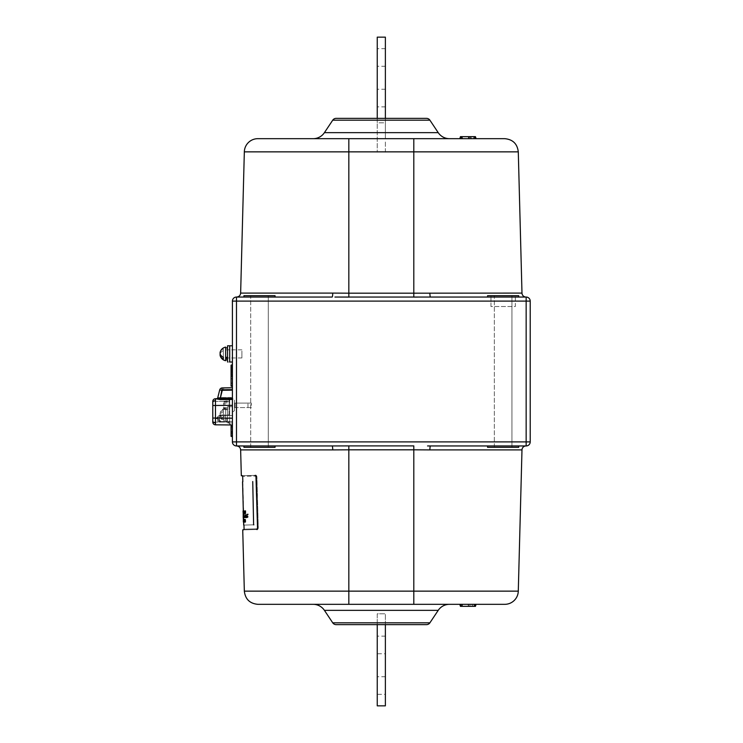<?xml version="1.0" encoding="UTF-8"?>
<svg xmlns="http://www.w3.org/2000/svg" width="743" height="743" viewBox="0 0 743 743"><rect width="100%" height="100%" fill="white"/><g stroke="black" fill="none" stroke-linecap="round" stroke-linejoin="round"><path stroke-width="0.56" stroke-dasharray="3.71 2.79" d="M231.064 366.345L232.41 366.085L232.41 367.627L231.064 367.218L231.064 365.147L231.064 375.419L231.064 365.147L231.064 375.419L231.064 365.147L231.064 375.419L231.064 367.85L232.41 367.441L232.41 375.828L232.41 364.729L232.41 375.828L232.41 364.729L232.41 375.828L232.41 364.729L232.41 375.828L232.41 364.729L232.41 374.881L232.41 364.729L232.41 371.76L232.41 364.729L232.41 367.627L232.41 366.643L232.41 367.265L231.064 367.218L231.064 366.225L232.41 366.643L231.064 366.225L231.064 375.419L232.41 375.828L232.41 365.686L232.41 375.828L232.41 367.441L231.064 367.85L232.41 367.441L231.064 367.85L231.064 365.147L232.41 364.729L232.41 375.828L231.064 375.419L231.064 372.587L232.41 372.587L232.41 371.63L232.41 372.587L232.41 371.63L232.41 372.587L231.064 372.587L231.064 374.333L232.41 373.924L231.064 374.333L231.064 366.011L232.41 366.262L231.064 366.011L231.064 365.147L231.064 366.225L232.41 366.643L231.064 366.225L232.41 366.643L231.064 366.225L231.064 375.419L231.064 365.147L232.41 364.729L232.41 375.828L231.064 375.419L231.064 365.686L231.064 370.543L232.41 370.543L231.064 370.543L231.064 371.082L231.064 368.937L232.41 369.345L231.064 368.937L231.064 375.419L231.064 374.333L232.41 373.924L231.064 374.333L231.064 366.225L231.064 367.005L232.41 367.265M232.41 405.344C232.41 396.613 232.41 396.613 232.41 405.344C232.41 396.613 232.41 396.613 232.41 405.344C232.41 414.074 232.41 414.074 232.41 405.344C232.41 414.074 232.41 414.074 232.41 405.344C232.41 414.074 232.41 414.074 232.41 405.344C232.41 396.613 232.41 396.613 232.41 405.344L232.41 424.968L232.41 405.344L215.47 405.492L215.461 400.7A2.703 1.913 0 0 0 212.786 402.613L212.786 401.424A2.703 2.703 0 0 1 215.47 398.722L215.461 400.7M234.444 405.344C234.444 398.359 234.444 398.359 234.444 405.344C234.444 398.359 234.444 398.359 234.444 405.344L234.444 403.105L234.444 405.344C234.444 412.328 234.444 412.328 234.444 405.344C234.444 412.328 234.444 412.328 234.444 405.344M251.366 405.344L251.366 403.105L251.366 405.344M231.064 431.637L232.41 431.339L231.064 431.637L231.064 434.218L231.064 426.064L231.064 436.336L231.064 433.494L231.064 435.249L231.064 433.494L232.41 433.494L232.41 434.841L232.41 425.646L232.41 436.745L232.41 425.646L232.41 436.745L232.41 425.646L232.41 436.745L232.41 425.646L232.41 436.745L232.41 425.646L232.41 436.745L232.41 425.646L232.41 436.745L232.41 432.547L232.41 433.494L232.41 432.547L232.41 433.494L232.41 432.547L232.41 433.494L232.41 432.547L232.41 433.494L231.064 433.494L231.064 435.249L231.064 433.494L231.064 435.249L231.064 433.494L232.41 433.494L231.064 433.494L231.064 426.928L232.41 427.169L231.064 426.928L231.064 426.064L232.41 425.646L231.064 426.064L231.064 427.141L232.41 427.55L231.064 427.141L231.064 436.336L231.064 426.064L232.41 425.646L231.064 426.064L231.064 427.141L232.41 427.55L231.064 427.141L231.064 436.336L231.064 433.494L232.41 433.494L231.064 433.494L231.064 426.064L231.064 436.336L231.064 428.367L232.41 429.714L232.41 436.327L232.41 429.714L231.064 428.367L231.064 436.336L231.064 426.603L232.41 426.603L232.41 436.197L232.41 425.646L232.41 432.677L232.41 425.646L232.41 432.677L232.41 425.646L232.41 432.677L232.41 425.646L232.41 426.603L231.064 426.603L232.41 427.55L231.064 427.141L231.064 436.336L231.064 426.603L231.064 435.9L231.064 432.398L232.41 432.686L231.064 432.445L231.064 426.296L231.064 434.023L232.41 432.677L231.064 434.023L231.064 426.603L231.064 435.519L232.41 435.519L231.064 435.9L232.41 436.197L231.064 435.9L231.064 431.637L231.064 434.218L232.41 433.215L231.064 434.218L231.064 426.603L232.41 426.603L231.064 426.603L231.064 435.788L232.41 435.788L232.41 436.745L232.41 435.788L231.064 435.788L231.064 432.445L232.41 432.695L231.064 432.398L231.064 431.479L232.41 431.339L231.064 431.637L231.064 434.218L231.064 426.296L232.41 426.064L231.064 426.296L231.064 434.023L232.41 432.677L231.064 434.023L231.064 426.603L232.41 426.603L231.064 426.603L231.064 435.519L232.41 435.519L231.064 435.519L231.064 436.095L231.064 428.367L232.41 429.714L231.064 428.367L231.064 435.788L231.064 426.603L231.064 435.788L232.41 435.788L231.064 435.788L231.064 426.603L232.41 426.603L231.064 426.603L231.064 426.064L232.41 425.646L231.064 426.603L232.41 426.064M518.707 445.949L487.575 445.949L518.707 445.949L487.575 445.949L518.707 445.949L487.575 445.949L487.575 447.305L518.707 447.305L487.575 447.305L518.707 447.305L518.707 445.949M518.289 591.14L413.805 591.14L413.805 449.812L429.891 449.905A4.059 0.604 -90 0 1 430.494 445.949L526.053 445.949M257.867 604.328L504.757 604.328M449.469 604.328L313.156 604.328L449.469 604.328M475.446 606.353L460.446 606.353L475.446 606.353L476.068 604.328L459.824 604.328L476.068 604.328L475.446 606.353L474.768 606.353L474.768 604.328L476.068 604.328M275.049 445.949L243.918 445.949L275.049 445.949L243.918 445.949L275.049 445.949L243.918 445.949L275.049 445.949L275.049 447.305L243.918 447.305L243.918 445.949M526.053 297.051L417.492 297.098M518.707 295.695L487.575 295.695L487.575 297.051L518.707 297.051L487.575 297.051L518.707 297.051L487.575 297.051L518.707 297.051L518.707 295.695L487.575 295.695L518.707 295.695M490.956 306.525L490.956 295.695L515.326 295.695L490.956 295.695L515.326 295.695L490.956 295.695L515.326 295.695L490.956 295.695L515.326 295.695L490.956 295.695L490.956 306.525L515.326 306.525L515.326 295.695L515.326 306.525L490.956 306.525M275.049 297.051L275.049 295.695L243.918 295.695L275.049 295.695L243.918 295.695L243.918 297.051L275.049 297.051L243.918 297.051M504.757 138.672L257.867 138.672M460.446 136.647L461.124 136.647L460.446 136.647L459.824 138.672L476.068 138.672L459.824 138.672L473.737 138.672L459.824 138.672L460.446 136.647L475.446 136.647L460.446 136.647L459.824 138.672L462.425 138.672L461.802 136.647L460.446 136.647M313.156 138.672L449.469 138.672L313.156 138.672M232.41 366.085L232.41 364.729L231.064 365.147L231.064 375.419L231.064 371.203L232.41 371.398L231.064 371.203L231.064 365.147L231.064 365.686L232.41 364.729L232.41 365.686L232.41 364.729L231.064 365.147L231.064 367.005M231.064 372.587L232.41 372.587L231.064 372.587M231.064 365.686L232.41 365.686L232.41 364.729L232.41 365.686L231.064 365.686M231.064 373.302L232.41 372.299L231.064 373.302M231.064 370.72L232.41 370.423L231.064 370.72M231.064 367.451L232.41 368.797L231.064 367.451M231.064 373.116L232.41 371.76L231.064 373.116M232.41 379.497L232.41 386.527L232.41 379.497L231.064 378.141L231.064 386.109L231.064 378.141M231.064 383.806L232.41 382.459L232.41 375.429L232.41 376.376L232.41 375.429L231.064 376.079L231.064 386.109L232.41 386.527M231.064 385.877L232.41 386.109M232.41 376.376L232.41 385.571L232.41 376.376L231.064 376.376L232.41 376.376M232.41 375.847L232.41 382.459M515.326 447.305L490.956 447.305L515.326 447.305M255.833 475.353A0.678 0.585 88.5 0 1 256.446 476.012C238.15 476.486 238.15 476.486 256.446 476.012L256.846 476.681L256.446 476.012A0.678 0.585 -91.5 0 0 255.833 475.353C237.435 475.836 237.435 475.836 255.833 475.353L255.155 475.371C236.878 475.845 236.878 475.845 255.155 475.371L255.833 475.353L255.155 475.371L256.251 476.69L257.607 528.134L256.79 529.508L257.254 529.499A0.678 0.585 -91.5 0 0 257.821 528.802L258.192 528.115L257.821 528.802C239.534 529.285 239.534 529.285 257.821 528.802A0.678 0.585 88.5 0 1 257.254 529.499L257.607 528.134L257.254 529.499C238.856 529.982 238.856 529.982 257.254 529.499C238.856 529.982 238.856 529.982 257.254 529.499L256.79 529.508C238.234 529.991 238.234 529.991 256.79 529.508M256.846 476.681L256.251 476.69L256.929 476.672L258.276 528.115L257.607 528.134L256.251 476.69L257.607 528.134L258.276 528.115L256.846 476.681M243.918 447.305L275.049 447.305L243.918 447.305M271.669 447.305L247.308 447.305L271.669 447.305M430.494 445.949L526.155 445.949A4.059 4.059 0 0 0 530.214 441.89L530.214 301.11A4.059 4.059 0 0 0 526.155 297.051L430.494 297.051A4.059 0.604 90 0 1 429.891 293.095L413.805 293.188L413.805 297.098L348.829 297.098L348.829 293.188L240.639 293.095M232.41 301.11L236.478 301.11L236.478 297.051A4.059 4.059 0 0 0 232.41 301.11L232.41 441.89A4.059 4.059 0 0 0 236.478 445.949A4.059 4.059 0 0 1 232.41 441.89L236.478 441.89L236.478 301.11L526.155 301.11L526.155 441.89L236.478 441.89L236.478 445.949M236.58 297.051L332.13 297.051A4.059 0.604 -90 0 0 332.734 293.095M471.331 138.672L470.031 138.672L471.331 138.672L471.331 136.647L471.331 138.672M426.519 118.369L336.105 118.369M475.446 136.647L461.802 136.647L462.425 138.672L476.068 138.672L475.446 136.647L476.068 138.672M474.359 136.647L473.737 138.672L474.359 136.647M271.669 295.695L247.308 295.695L271.669 295.695M236.58 445.949L332.13 445.949A4.059 0.604 90 0 1 332.734 449.905L413.805 449.812L413.805 445.902L348.829 445.902L348.829 591.14L244.336 591.14M473.133 606.353L471.629 604.328M336.105 624.631L426.519 624.631M460.911 606.353L474.768 606.353L474.768 604.328L459.824 604.328L473.737 604.328L459.824 604.328L460.446 606.353L460.725 604.328M474.359 606.353L473.737 604.328L474.359 606.353M345.133 445.902L332.13 445.949M231.064 434.218L232.41 433.215L231.064 434.218M231.064 426.296L232.41 426.603L231.064 426.603L231.064 436.095L232.41 436.327L231.064 436.095M231.064 427.141L232.41 427.55L231.064 427.141M231.064 435.519L231.064 426.603L232.41 426.603L231.064 426.603L231.064 426.064L232.41 425.646M232.41 436.197L231.064 435.9L231.064 431.479L232.41 431.061L231.064 431.479M231.064 374.333L232.41 373.924M232.41 349.164L232.41 358.637L232.41 349.164M232.41 353.9C232.41 358.247 232.41 358.247 232.41 353.9C232.41 349.554 232.41 349.554 232.41 353.9C232.41 358.247 232.41 358.247 232.41 353.9C232.41 349.554 232.41 349.554 232.41 353.9M232.41 414.817C232.41 410.47 232.41 410.47 232.41 414.817C232.41 419.163 232.41 419.163 232.41 414.817C232.41 419.163 232.41 419.163 232.41 414.817C232.41 410.47 232.41 410.47 232.41 414.817C232.41 410.47 232.41 410.47 232.41 414.817C232.41 419.163 232.41 419.163 232.41 414.817C232.41 419.163 232.41 419.163 232.41 414.817C232.41 410.47 232.41 410.47 232.41 414.817M231.064 368.937L232.41 369.345M247.976 407.573L247.976 403.105L247.976 407.573L235.122 407.573L235.122 403.105L235.122 407.573M247.976 403.105L235.122 403.105M234.444 408.251L234.444 402.427L234.444 408.251M234.444 410.758L234.444 399.929L234.444 410.758L232.41 412.105M250.688 447.305L250.688 295.695L268.288 295.695L250.688 295.695L268.288 295.695L250.688 295.695L250.688 447.305L268.288 447.305L268.288 295.695L268.288 447.305L250.688 447.305M385.376 653.738L385.376 636.138L385.376 653.738L377.249 653.738L377.249 636.138L377.249 653.738M385.376 636.138L377.249 636.138M385.376 694.343L385.376 676.743L385.376 694.343L377.249 694.343L377.249 676.743L377.249 694.343M385.376 676.743L377.249 676.743M385.376 705.85L377.249 705.85L377.249 613.802L385.376 613.802L385.376 705.85M385.376 624.631L385.376 613.802L377.249 613.802L377.249 624.631M232.41 410.758L232.41 422.934L232.41 410.758M229.708 410.758L229.708 422.934L229.708 410.758M232.41 410.08L232.41 419.554L232.41 410.08M232.41 356.008L232.41 345.783L232.41 356.008M229.708 356.008L229.708 345.783L229.708 356.008M232.41 356.352L232.41 351.448L232.41 356.352M232.41 349.842L232.41 362.027L232.41 349.842M229.708 349.842L229.708 362.027L229.708 349.842M377.249 98.067L377.249 89.262L377.249 98.067M385.376 98.067L385.376 89.262L385.376 98.067M377.249 57.452L377.249 66.257L377.249 57.452M385.376 57.452L385.376 66.257L385.376 57.452M377.249 118.369L377.249 152.213L377.249 122.827L385.376 122.827L385.376 37.15L377.249 37.15L377.249 122.827L385.376 122.827L385.376 118.369M385.376 152.213L385.376 140.984L385.376 152.213M385.376 138.393L385.376 125.418L385.376 138.393M385.376 122.827L385.376 125.418L385.376 122.827M494.346 447.305L494.346 295.695L511.936 295.695L494.346 295.695L511.936 295.695L494.346 295.695L494.346 447.305L511.936 447.305L511.936 295.695L511.936 447.305L494.346 447.305M215.47 398.722A2.703 2.703 0 0 0 212.786 401.424A2.703 2.703 0 0 1 215.47 398.722L215.47 401.424L215.47 398.722L220.495 398.703L220.495 397.524L220.495 398.703L218.479 398.694A1.356 0.669 -90.5 0 0 219.12 397.644L217.773 397.681A1.356 1.356 89.5 0 1 216.473 398.712L220.234 399.576L232.41 399.465L232.41 398.462L220.234 398.564L217.773 397.681L219.12 397.644A1.356 0.669 -90.5 0 1 218.479 398.694L215.47 398.722A2.703 2.703 0 0 0 212.786 401.424L215.47 401.424L215.47 424.82A2.703 2.703 0 0 1 212.786 422.117A2.703 2.703 0 0 0 215.47 424.82L215.47 401.424L212.786 401.424A2.703 2.703 0 0 1 215.47 398.722M216.167 418.643L218.043 418.662L216.167 418.643A2.703 2.703 0 0 0 218.832 421.346L220.857 421.383L218.832 421.346M220.123 421.262L218.247 419.182L220.857 421.383L229.708 421.541L229.039 422.228L229.708 421.541L219.556 421.365L229.708 421.541L220.857 421.383L217.532 418.68C217.736 420.687 218.841 421.82 220.857 422.061C218.841 421.82 217.736 420.687 217.532 418.68M224.07 415.643L232.41 415.495L232.41 421.587L232.41 415.495L229.708 415.541L229.039 414.873L229.708 415.541L229.708 399.938L229.039 400.217L229.039 401.313L229.708 401.313L229.708 415.541L220.857 415.699L229.708 415.541L224.07 415.643L224.07 421.439L224.07 415.643M219.556 421.365L219.556 415.718M232.41 418.198L215.47 418.049L215.461 422.841L215.47 424.82L232.41 424.968M212.786 401.424L212.786 422.117A2.703 2.703 0 0 0 215.47 424.82A2.703 2.703 0 0 1 212.786 422.117L212.786 405.492L212.786 418.049L215.47 418.049L215.47 405.492L212.786 405.492L212.786 402.613M222.083 391.097L222.278 390.298L232.41 390.112L222.278 390.298L220.234 399.576M229.708 421.541L232.41 421.587L229.708 421.541M230.683 398.61L230.627 397.44L220.495 397.524L230.627 397.44L230.683 398.61L229.039 400.217L229.708 399.938L229.708 401.313L229.039 401.313L229.039 400.217L230.683 398.61L220.495 398.703L230.683 398.61M220.857 415.699L220.857 415.021C218.841 415.263 217.736 416.386 217.532 418.402C217.736 416.386 218.841 415.263 220.857 415.021L229.039 414.873L229.039 401.313L215.47 401.424L229.039 401.313L229.039 414.873L220.857 415.021L220.857 415.699C218.238 415.736 218.238 415.736 220.857 415.699C218.238 415.736 218.238 415.736 220.857 415.699L218.247 417.9M218.043 418.402L218.043 418.42C215.591 418.448 215.591 418.448 218.043 418.42C215.591 418.448 215.591 418.448 218.043 418.42L218.043 418.402M229.708 405.344C229.708 409.254 229.708 409.254 229.708 405.344C229.708 401.424 229.708 401.424 229.708 405.344M229.039 422.228L229.039 423.334L229.039 422.228L215.47 422.117L229.039 422.2M231.045 424.959L229.039 423.334L230.683 424.903M218.804 393.521L217.773 397.681A1.356 1.356 0 0 1 216.473 398.712M220.671 396.827L220.495 397.524L219.12 397.644L220.495 397.524L220.838 396.121M222.25 390.419L222.259 387.92A2.703 2.703 0 0 0 219.677 389.982L232.41 390.112L232.41 387.744L223.671 387.892L232.41 387.744L232.41 390.112L232.41 387.744L222.259 387.92L232.41 387.744L232.41 389.351L223.689 389.499L223.671 387.892L232.41 387.744L232.41 398.573L230.776 398.61L229.708 399.938L230.776 398.61A0.678 0.529 78 0 1 230.646 398.619M228.575 387.809L222.324 387.92L223.671 387.892L223.689 389.499L222.241 389.453L232.41 389.351L223.689 389.499L232.41 389.351L232.41 390.279L222.25 390.465L220.16 398.74L232.41 398.638L220.16 398.74L222.25 390.465L220.476 397.654L232.41 397.551L220.476 397.654L222.25 390.465L232.41 390.279L222.25 390.465L232.41 390.279L232.41 397.551L232.41 389.351L232.41 398.638L232.41 397.384L231.045 397.403L232.41 397.384L232.41 390.112L232.41 399.465M222.241 389.453L222.25 390.465L222.241 389.453M222.278 390.298L222.259 387.92L222.278 390.298M230.627 397.44L230.794 398.601L232.41 398.573L234.444 399.929M223.671 387.892L222.324 387.92L223.671 387.892M232.41 387.744L232.41 397.384M222.259 387.92A2.703 2.703 0 0 0 219.677 389.982L219.296 391.524M232.41 390.112L232.41 398.462M223.652 404.09L223.652 402.938L226.188 402.938L225.37 403.43L226.188 404.09L223.652 404.09L223.652 403.105L223.652 409.402L223.652 402.938M229.708 408.687L229.708 400.607L229.708 408.687M223.652 407.582L228.352 407.963L228.352 409.105L223.652 408.724M223.652 403.105L228.352 402.725L228.352 401.573L223.652 401.954M244.196 515.967L244.28 516.887L244.196 515.967M244.28 515.744L244.261 517.63L244.28 515.744M244.568 516.181L244.484 517.472L244.568 516.181M247.02 514.323L248.041 514.305L247.289 514.593M247.289 514.323L248.041 514.305M247.781 514.305L247.029 514.602M243.147 514.695L247.029 514.593M247.902 517.425L247.512 516.952L247.902 517.425M247.651 517.425L247.512 516.952M247.846 516.831L247.614 515.661L247.846 516.831M246.63 517.527L246.787 515.716L246.88 517.518M246.555 516.385L246.37 515.698M245.608 515.828L245.933 516.701L246.044 515.735M244.131 515.865L244.094 516.924M243.89 516.673L243.983 517.63M243.667 515.763L243.713 517.639L243.936 515.753M243.853 515.8L243.5 517.314M243.63 515.874L243.834 517.49M244.391 516.812L244.131 515.791M244.54 519.478L244.577 519.951M244.215 522.171L244.141 519.45L244.568 521.651M244.345 520.787L244.586 522.162L244.076 520.787M243.741 522.069L243.648 520.174M243.676 521.465L243.49 519.506L243.565 521.67M243.695 522.041L243.593 519.905M243.555 519.506L243.574 520.165M243.871 521.93L243.992 519.673M243.639 519.496L244.168 522.171L244.168 519.561M243.815 521.038L243.936 519.97M243.323 521.307L243.305 520.462M243.379 521.679L243.602 519.979M243.611 520.379L243.62 520.889M253.614 524.837L253.614 524.837C240.407 525.171 240.407 525.171 253.614 524.837L252.722 481.529L253.614 524.837M245.71 513.562L245.032 513.58M244.791 511.816L244.921 513.617L244.884 511.407M244.93 511.008L245.274 513.571L244.837 512.196M244.8 511.091L244.679 513.627L244.484 511.444M244.252 513.599L243.853 510.961L243.862 513.608L244.113 513.041L244.391 513.599L244.243 511.026L244.753 511.398M243.685 513.543L243.62 511.035L243.685 513.543M243.583 512.735L243.955 513.534M243.76 513.608L243.583 512.298L243.295 513.32M243.695 511.035L243.425 513.45M243.063 511.138L243.137 513.627L243.128 511.481L243.528 513.543L243.565 512.298M243.286 513.283L243.388 511.453L243.472 513.617M243.398 512.298L243.398 512.874L243.398 512.298M243.193 513.627L243.072 511.574L243.379 513.32M243.332 511.565L243.398 513.617L243.332 511.565M243.063 511.054L243.072 511.574M243.342 511.156L243.379 513.199L243.323 510.97L243.713 512.252M243.137 510.98L243.082 511.444M243.1 511.973L243.137 513.032L243.1 511.973M243.156 513.664L243.398 511.472M244.428 512.233L244.336 513.524L244.271 511.026L244.698 512.224M244.215 513.292L244.271 510.915L244.215 513.292M244.772 512.28L244.54 510.905L244.503 512.28M244.837 511.416L244.828 513.58L245.06 511.806M244.252 510.952L244.159 513.459M243.973 512.884L243.806 511.435L243.973 512.884M243.463 511.444L243.518 513.497L243.463 511.444M243.528 513.654L243.314 511.314M243.398 510.97L243.342 511.453M243.342 510.933L243.425 513.654L243.323 510.98M243.435 513.617L243.388 512.902M243.964 513.645L243.843 512.726M244.401 512.893L244.317 513.599M244.15 511.425L244.187 510.952M244.354 513.097L244.178 512.345M245.506 512.976L245.385 511.918L245.692 512.995M245.301 513.571L245.274 513.014M245.366 522.106L245.274 519.459M244.949 519.431L244.698 522.125M244.466 519.478L244.41 521.502M244.363 519.961L244.401 519.478M244.066 520.425L244.122 519.961M244.094 520.081L244.076 520.843M243.593 520.128L243.63 522.078M243.583 520.239L243.62 521.772L243.583 520.239M243.611 511.723L243.797 520.072M244.558 520.1L244.484 522.162M244.726 519.468L244.707 520.759L244.8 519.468M244.976 519.543L245.023 522.041L244.949 519.543M245.041 520.797L245.218 519.422L245.041 520.797M245.701 521.846L245.617 520.184L245.701 521.846M246.49 516.552L246.416 516.06M246.787 516.385L246.583 516.942M245.979 517.583L245.859 515.948M245.701 517.239L245.933 516.775L246.137 517.574L246.156 515.735M245.654 515.716L245.757 516.181M245.357 516.784L245.348 517.49M245.339 517.602L245.19 516.236M245.097 516.051L245.023 517.602M244.911 517.304L244.865 516.701M244.596 517.286L244.614 515.772M244.521 517.509L244.642 516.246M244.354 516.794L244.289 516.283M244.493 517.583L244.354 515.856L244.493 517.583M244.428 516.209L244.447 517.044M244.456 515.856L244.391 516.357M244.289 515.781L244.363 516.524M244.271 517.518L244.308 516.775L244.401 517.583M244.001 515.791L244.048 516.589M243.973 517.184L243.908 515.531M243.871 517.602L243.741 517.119M243.639 517.332L243.62 516.738M243.713 516.682L243.685 517.639M243.5 517.936L243.481 517.091M243.5 517.648L243.444 515.772M243.509 517.611L243.49 516.274L243.565 517.602M243.555 517.537L243.518 515.874M243.658 516.209L243.667 516.673M243.695 517.137L243.676 516.376M243.639 517.128L243.658 517.602M243.444 515.809L243.871 517.639L243.862 515.865M244.354 515.856L244.215 516.673L244.224 515.856M244.428 517.184L244.466 515.791M244.986 517.342L245.041 514.918L244.986 517.342M245.339 517.1L245.58 515.753L245.339 517.1M246.834 517.518L247.001 516.227L247.391 517.509L247.057 515.716M248.088 516.385L247.939 517.527L247.93 515.986M243.444 512.261L243.723 513.274M243.453 513.274L243.323 512.317M243.927 512.865L243.62 513.506L243.565 512.336L243.927 512.865M243.658 512.874L243.62 513.506M243.602 512.178L243.528 513.617L243.602 512.178M245.153 515.986L244.93 516.543L245.153 515.986M244.438 516.311L244.54 516.877L244.438 516.311M245.088 516.812L244.967 515.837M245.404 520.741L245.283 522.032L245.404 520.741M243.862 521.725L243.964 525.087M243.797 520.49L243.871 521.549L243.797 520.49M245.283 519.571L245.339 520.741M227.544 417.752L225.649 418.188L225.649 419.544L227.544 419.089L227.544 417.752M227.544 419.089L227.544 408.789L227.544 417.975L225.649 418.55L225.649 408.789L225.649 418.55L227.544 417.975L227.544 408.789L227.544 420.844L227.544 419.089L225.649 419.544L225.649 420.844L225.649 408.789L227.544 408.789L225.649 408.789L225.649 420.844L227.544 420.844L225.649 420.844L225.649 419.544M225.649 419.619L225.649 408.018L225.649 419.619M223.346 410.619L223.346 418.068A6.798 4.802 180 0 1 220.179 413.089A6.798 4.802 180 0 1 223.346 409.848L223.346 411.566A6.798 4.802 0 0 0 220.179 416.535A6.798 4.802 0 0 0 223.346 419.786L223.346 409.848A6.798 4.802 180 0 0 220.179 413.089A6.798 4.802 180 0 0 223.346 418.068L223.346 419.786A6.798 4.802 -0 0 1 220.179 416.535A6.901 6.901 0 0 0 225.649 421.615A6.901 6.901 0 0 1 220.179 416.535A6.798 4.802 -0 0 1 223.346 411.566L223.346 410.619M227.544 420.557L227.544 406.69L227.544 420.557M229.708 420.557L229.708 406.69L229.708 420.557M227.544 417.882L227.544 411.752L227.544 417.882M227.544 358.172L227.544 359.928L227.544 358.172L227.544 359.928L227.544 358.172L225.649 358.628L225.649 359.928L225.649 358.628L227.544 358.172L225.649 358.628L225.649 359.928L225.649 347.882L225.649 359.928L225.649 347.882L225.649 357.634L227.544 357.058L225.649 357.634L225.649 347.882L225.649 359.928L225.649 347.882L225.649 357.634L227.544 357.058L227.544 347.882L227.544 357.058M225.649 347.111A6.901 6.901 0 0 0 220.179 352.182A6.901 6.901 0 0 1 225.649 347.111A6.901 6.901 0 0 0 220.179 352.182A6.798 4.802 180 0 1 223.346 348.931L223.346 357.151A6.798 4.802 180 0 1 220.179 353.9A6.798 4.802 180 0 0 223.346 357.151L223.346 350.65A6.798 4.802 0 0 0 220.179 355.628A6.798 4.802 0 0 0 223.346 358.878L223.346 350.65A6.798 4.802 -0 0 0 220.179 355.628A6.798 4.802 -0 0 0 223.346 358.878L223.346 358.098L223.346 358.878A6.798 4.802 0 0 1 220.179 355.628A6.901 6.901 0 0 0 225.649 360.699M225.649 358.711L225.649 359.928L227.544 359.928L227.544 347.882L227.544 359.928L227.544 347.882L227.544 359.928L225.649 359.928L225.649 347.882L225.649 359.928L225.649 347.882L225.649 359.928L225.649 347.882L227.544 347.882M227.544 359.649L227.544 345.783L227.544 359.649M229.708 359.649L229.708 345.783L229.708 359.649M227.544 356.965L227.544 350.835L227.544 356.965M220.179 352.182A6.798 4.802 180 0 1 223.346 348.931L223.346 350.65L223.346 348.931A6.798 4.802 180 0 0 220.179 352.182A6.798 4.802 180 0 1 223.346 348.931L223.346 357.151A6.798 4.802 180 0 1 220.179 353.9A6.798 4.802 -0 0 1 223.346 350.65A6.798 4.802 0 0 0 220.179 355.628M241.893 351.03L241.893 357.968L241.893 351.03M225.649 351.03L225.649 357.968L225.649 351.03M223.346 357.151L223.346 358.098M225.649 359.928L225.649 347.882M227.544 362.027L232.41 362.027L227.544 362.027L227.544 345.783L232.41 345.783M231.064 370.274L232.41 369.856M231.064 433.494L232.41 433.494L231.064 433.494M348.829 604.328L348.829 591.14L413.805 591.14L413.805 604.328M324.422 610.356L438.212 610.356M429.9 622.82L332.734 622.82M475.251 606.353L475.687 604.328M244.336 151.86L348.829 151.86L348.829 138.672M461.124 136.647L461.124 138.672L461.124 136.647M438.212 132.644L324.422 132.644M231.064 371.528L232.41 371.779L231.064 371.528M231.064 370.887L232.41 370.636L231.064 370.887M231.064 375.048L232.41 375.178L231.064 375.048M231.064 374.704L232.41 374.574L231.064 374.704M231.064 368.565L232.41 368.695L231.064 368.565M231.064 374.992L232.41 375.28L231.064 374.992M231.064 374.602L232.41 374.602L231.064 374.611M231.064 374.881L232.41 374.881L231.064 374.881M231.064 375.178L232.41 375.41L231.064 375.15M231.064 365.38L232.41 365.147L231.064 365.38M231.064 431.794L232.41 431.553L231.064 431.794M231.064 435.788L232.41 435.788L231.064 435.788M231.064 426.603L232.41 426.603M231.064 385.571L232.41 385.571L231.064 385.571M256.446 476.012L255.852 476.031M530.214 301.11A4.059 4.059 0 0 0 526.155 297.051L526.155 301.11L530.214 301.11M526.155 445.949A4.059 4.059 0 0 0 530.214 441.89L526.155 441.89L526.155 445.949M413.805 138.672L413.805 293.188L348.829 293.188L348.829 151.86L518.289 151.86M461.533 136.647L461.914 138.672M469.66 136.647L470.04 138.672L470.653 136.647M332.734 120.18L429.9 120.18M460.911 136.647L460.725 138.672M474.981 136.647L475.176 138.672M474.768 136.647L474.768 138.672M521.985 293.095L429.891 293.095M240.639 449.905L332.734 449.905M461.124 606.353L461.124 604.328L461.124 606.353M468.768 606.353L468.331 604.328M469.725 606.353L470.161 604.328M429.891 449.905L521.985 449.905M231.064 426.928L232.41 427.169L231.064 426.928M231.064 432.445L232.41 432.695L231.064 432.445M231.064 432.398L232.41 432.686M231.064 371.082L232.41 371.277M231.064 370.543L232.41 370.543L231.064 370.543M215.461 422.841A2.703 1.913 0 0 1 212.786 420.928M212.786 422.117L215.47 422.117L212.786 422.117M251.366 403.105L234.444 403.105M232.41 434.841L231.064 435.249L232.41 434.841M231.064 375.419L232.41 375.828L231.064 375.419M231.064 370.562L232.41 370.144L231.064 370.562M231.064 365.147L232.41 364.729M231.064 436.336L232.41 436.745M231.064 375.837L231.751 375.633M257.254 529.499L258.276 528.115L256.929 476.672L258.276 528.115L257.254 529.499M243.602 511.425L242.831 481.78M473.467 138.672L474.09 136.647M468.564 606.353L467.951 604.328M460.446 606.353L459.824 604.328M231.064 432.955L232.41 432.547M251.366 407.573L234.444 407.573M232.41 422.934L229.708 422.934L232.41 422.934M232.41 406.69L229.708 406.69L232.41 406.69M385.376 106.862L377.249 106.862M385.376 66.257L377.249 66.257M385.376 48.657L377.249 48.657M385.376 89.262L377.249 89.262M216.167 418.439L218.832 415.727M223.652 409.402L229.708 410.08M223.652 401.276L229.708 400.607M225.649 408.018A6.901 6.901 0 0 0 220.179 413.089A6.901 6.901 0 0 1 225.649 408.018M227.544 422.934L229.708 422.934L227.544 422.934M227.544 406.69L229.708 406.69L227.544 406.69M227.544 345.783L229.708 345.783L227.544 345.783M241.893 349.842L225.649 349.842M241.893 357.968L225.649 357.968"/><path stroke-width="1.11" d="M231.064 374.333L232.41 373.924L232.41 375.828L231.064 375.419L231.064 365.147L232.41 364.729L232.41 367.265M232.41 373.924L232.41 367.627L231.064 367.005M231.064 426.064L232.41 425.646L231.064 426.064L231.064 426.603L232.41 426.603M518.289 591.14A13.532 13.532 0 0 1 504.757 604.328L348.829 604.328L348.829 591.14L518.289 591.14L521.985 449.905A4.059 4.059 0 0 1 526.053 445.949L518.707 445.949L518.707 447.305L487.575 447.305L487.575 445.949L427.699 445.949M521.985 449.905L429.891 449.905A4.059 0.604 90 0 1 430.494 445.949L427.55 445.949M438.212 610.356L324.422 610.356L332.734 622.82L429.9 622.82L438.212 610.356A13.532 13.532 0 0 1 449.469 604.328M324.422 610.356A13.532 13.532 0 0 0 313.156 604.328M332.734 622.82A4.059 4.059 0 0 0 336.105 624.631L426.519 624.631A4.059 4.059 0 0 0 429.9 622.82M275.049 445.949L275.049 447.305L243.918 447.305L243.918 445.949L236.58 445.949C238.995 446.181 240.351 447.49 240.639 449.905L332.734 449.905A4.059 0.604 -90 0 0 332.13 445.949L243.918 445.949M429.891 293.095A4.059 0.604 -90 0 0 430.494 297.051L487.575 297.051L487.575 295.695L518.707 295.695L518.707 297.051L526.053 297.051A4.059 4.059 0 0 1 521.985 293.095L413.805 293.188L413.805 297.098L417.492 297.098M275.049 297.051L332.13 297.051L275.049 297.051L275.049 295.695L243.918 295.695L243.918 297.051L236.478 297.051A4.059 4.059 0 0 0 232.41 301.11L236.478 301.11L236.478 441.89L526.155 441.89L526.155 445.949A4.059 4.059 0 0 0 530.214 441.89L530.214 301.11A4.059 4.059 0 0 0 526.155 297.051L334.926 297.051M530.214 441.89L526.155 441.89L526.155 301.11L236.478 301.11L236.478 297.051L332.13 297.051A4.059 0.604 90 0 0 332.734 293.095L348.829 293.188L348.829 151.86L244.336 151.86A13.532 13.532 0 0 1 257.867 138.672L504.757 138.672C512.819 139.424 517.332 143.817 518.289 151.86L348.829 151.86L348.829 138.672M324.422 132.644L438.212 132.644L429.9 120.18L332.734 120.18L324.422 132.644A13.532 13.532 0 0 1 313.156 138.672M438.212 132.644A13.532 13.532 0 0 0 449.469 138.672M429.9 120.18A4.059 4.059 0 0 0 426.519 118.369L336.105 118.369A4.059 4.059 0 0 0 332.734 120.18M475.446 136.647L476.068 138.672L462.425 138.672L461.802 136.647L475.446 136.647M232.41 386.527L231.064 386.109L231.064 376.079M231.064 436.095L231.064 426.296L232.41 426.064M257.254 529.499L256.79 529.508C238.234 529.991 238.234 529.991 256.79 529.508L257.533 528.134L255.973 476.7L255.155 475.371C236.878 475.845 236.878 475.845 255.155 475.371M242.552 475.696L241.317 475.734L240.639 449.905M255.833 475.353C237.435 475.836 237.435 475.836 255.833 475.353M335.074 297.051L348.829 297.098L348.829 293.188L413.805 293.188L413.805 138.672M460.446 136.647L461.802 136.647L462.425 138.672L459.824 138.672L460.446 136.647L459.824 138.672M244.336 151.86L240.639 293.095C240.351 295.51 238.995 296.819 236.58 297.051L243.918 297.051M232.41 441.89L236.478 441.89L236.478 445.949A4.059 4.059 0 0 1 232.41 441.89L232.41 301.11M332.13 445.949L348.829 445.902L348.829 449.812L332.734 449.905M348.829 604.328L257.867 604.328C249.815 603.576 245.301 599.183 244.336 591.14L348.829 591.14L348.829 449.812L413.805 449.812L413.805 445.902L348.829 445.902M474.981 606.353L475.176 604.328L476.068 604.328L475.446 606.353L460.446 606.353L459.824 604.328L460.446 606.353M475.176 604.328L462.425 604.328L461.802 606.353L462.425 604.328L459.824 604.328M429.891 449.905L413.805 449.812L413.805 604.328M348.736 445.902L345.133 445.902M526.155 445.949L430.494 445.949M232.41 431.061L231.064 431.637M231.064 435.519L232.41 436.197M385.376 624.631L385.376 705.85L377.249 705.85L377.249 624.631M229.708 362.027L229.708 345.783L229.708 362.027L232.41 362.027L229.708 362.027M385.376 118.369L385.376 37.15L377.249 37.15L377.249 118.369M232.41 399.465L220.234 399.576L215.47 398.722L215.47 405.492L212.786 405.492L212.786 401.424L212.786 422.117L212.786 418.049L215.47 418.049L215.47 424.82A2.703 2.703 0 0 1 212.786 422.117M232.41 424.968L215.47 424.82M212.786 401.424A2.703 2.703 0 0 1 215.47 398.722L216.473 398.712A1.356 1.356 0 0 0 217.773 397.681L219.677 389.982A2.703 2.703 0 0 1 222.259 387.92L232.41 387.744M232.41 390.112L222.278 390.298L220.495 397.524M228.575 387.809L222.259 387.92L220.234 398.564L232.41 398.462M220.838 396.121L222.083 391.097M219.296 391.524L218.804 393.521M216.473 398.712A1.356 1.356 89.5 0 0 217.773 397.681L220.234 398.564L220.234 399.576M222.278 390.298L219.677 389.982A2.703 2.703 140.2 0 1 222.259 387.92A2.703 2.703 0 0 0 219.677 389.982A2.703 2.703 140.2 0 1 222.259 387.92M247.029 514.593L247.781 514.305M243.509 518.122L243.147 514.425L243.685 514.416M247.289 514.323L248.041 514.305M247.791 514.574L247.02 514.323M243.62 516.682L243.685 517.639M243.667 516.682L243.927 517.592M243.741 517.119L243.546 515.874L243.583 517.537L243.546 515.874L244.122 516.71L244.178 515.791L244.01 517.23M243.593 517.527L243.518 516.209M243.611 517.602L243.899 516.784L243.593 517.602M244.317 516.822L244.141 517.518M245.431 517.007L245.339 517.602M246.397 517.574L246.239 515.698L246.657 517.565M246.379 515.911L246.314 516.84L246.379 515.911M243.648 520.174L243.676 521.465M243.305 520.462L243.602 521.948M243.602 519.571L243.611 520.379M243.63 519.673L243.88 520.379L244.02 519.487M243.769 521.809L243.667 520.899L243.983 521.66M243.342 522.004L243.323 521.307M243.332 519.989L243.295 519.506M243.62 520.889L243.49 519.979M243.36 519.989L243.332 519.506L243.37 519.989M243.425 519.979L243.398 519.506L243.444 519.979M243.49 521.679L243.518 522.153L243.472 521.679M243.444 520.797L243.704 521.846M243.639 519.979L243.713 520.787M244.326 522.134L244.196 519.487L244.772 519.468L244.716 521.642M244.521 519.552L244.596 520.759M244.057 519.97L244.41 522.06M244.466 522.013L244.419 519.961M244.958 520.862L244.67 522.05M253.855 524.827L253.614 524.837C240.407 525.171 240.407 525.171 253.614 524.837L252.741 481.529M245.543 510.989L245.032 513.58L245.06 510.924L245.543 510.915L245.45 513.004M245.422 513.004L245.45 513.571M244.874 513.432L244.781 512.261L244.874 513.432M244.763 512.15L245.004 513.58L244.763 512.15M244.884 511.407L245.199 510.924M244.837 512.196L245.088 511.407M244.271 511.463L244.401 513.636L244.271 511.463M244.456 511.936L244.41 513.004L244.456 511.936M244.512 511.49L244.744 512.15M243.853 512.726L243.63 510.924L243.611 513.654L243.899 510.924L244.196 513.599L243.788 510.961L243.899 512.243L244.289 511.073M243.964 513.645L244.326 511.834M243.425 513.069L243.379 511.49L243.425 513.069M243.695 513.209L243.193 511.054L243.258 513.664L243.193 510.943L243.49 512.298M243.314 512.298L243.611 511.035M243.49 511.008L243.453 512.261M243.128 512.298L243.165 513.515L243.398 512.874M243.119 512.196L243.193 513.627L243.119 512.196M243.398 511.453L243.1 510.98M243.072 511.574L243.425 513.654M243.277 513.627L243.407 514.416M243.063 510.98L243.082 511.528M243.1 511.862L243.072 511.054M243.444 512.308L243.435 510.97M243.435 513.617L243.388 512.902M243.565 510.97L243.565 512.298M243.815 511.583L243.899 510.924M244.466 513.589L244.354 513.097M244.373 511.936L244.401 512.893M244.178 511.026L244.336 512.233M244.15 513.478L244.103 511.435M244.336 512.345L244.122 513.599M244.828 510.933L244.726 511.816M245.524 510.989L245.524 513.004M245.274 519.459L245.366 522.106M245.097 522.115L245.227 519.459L244.976 521.995M245.014 520.889L245.051 521.911M244.995 519.636L245.014 520.722M244.949 520.546L244.93 519.942M244.744 519.645L244.958 520.75M244.568 521.651L244.549 520.871M244.596 520.871L244.623 521.642M244.363 519.961L244.447 520.917M244.373 521.651L244.326 519.961M244.456 521.14L244.419 521.651M243.992 519.673L244.066 520.425M244.094 520.081L243.89 522.18L243.788 519.97M244.243 522.134L244.178 521.242M244.168 521.094L244.113 520.295M244.243 520.388L244.289 521.92M244.085 519.487L244.224 520.583M244.196 520.964L244.252 521.716M243.602 519.496L243.611 522.19L243.463 519.58M243.639 521.67L243.63 520.137M243.695 525.087L243.611 521.744M243.62 522.153L243.602 521.558M243.676 519.459L243.676 520.787M243.797 520.072L243.815 521.038M246.88 517.518L246.574 515.726L246.741 516.608L247.057 515.716M245.859 515.948L245.887 517.379M245.645 517.592L245.496 516.357M245.552 516.004L245.58 516.97M245.348 516.673L245.283 517.174M244.865 516.701L245.097 516.051M244.661 515.809L244.531 517.583M244.475 515.781L244.605 516.942M244.521 517.509L244.484 515.856M244.354 516.794L244.289 516.283M244.122 515.791L244.41 517.184M244.447 517.044L244.493 517.509M244.224 517.184L244.391 516.357M244.215 515.856L244.215 516.822M244.094 515.865L244.085 516.413M244.066 517.165L244.048 516.589M243.983 517.397L243.908 516.301L243.908 517.481M243.834 517.49L243.908 516.784M243.444 515.772L243.518 518.456M243.481 517.091L243.5 517.648M243.509 517.611L243.472 515.874M243.537 516.088L243.602 517.639M243.62 516.738L243.555 515.763M243.676 516.376L243.685 515.874M245.775 517.249L245.701 515.818L245.775 517.249M245.952 517.286L245.71 514.899L245.952 517.286M244.493 517.583L244.382 516.255L244.252 517.518M243.639 513.274L243.583 511.305M244.921 516.543L245.032 517.5L244.921 516.543M245.088 516.812L244.967 515.837M245.125 520.732L245.023 519.571L245.125 520.732M245.162 521.957L245.069 520.862L245.162 521.957M244.884 516.654L244.763 517.611L244.884 516.654M245.339 520.741L245.283 519.571L245.339 520.741M243.945 515.865L243.899 517.602M243.175 515.772L243.202 516.608M243.24 518.131L243.23 517.648M243.23 517.899L243.249 518.456M243.221 517.537L243.184 515.883M225.649 359.928L227.544 359.928L225.649 359.928L225.649 360.699L225.649 347.111L225.649 357.634L227.544 357.058M220.179 355.628A6.798 4.802 -0 0 1 220.179 353.9A6.798 4.802 180 0 1 220.179 352.182A6.798 4.802 180 0 0 220.179 353.9A6.798 4.802 180 0 1 220.179 352.182A6.798 4.802 180 0 0 223.346 357.151L223.346 358.878A6.798 4.802 -0 0 1 220.179 355.628A6.901 6.901 0 0 0 225.649 360.699L225.649 360.699A6.901 6.901 0 0 1 220.179 355.628A6.901 6.901 0 0 0 225.649 360.699M223.346 358.098L223.346 357.151M225.649 358.711L227.544 358.172M232.41 345.783L227.544 345.783L227.544 362.027M231.064 370.274L232.41 369.856M231.064 366.345L232.41 366.085M231.064 385.571L232.41 385.571M231.064 376.376L232.41 376.376M256.446 476.012C238.15 476.486 238.15 476.486 256.446 476.012M257.821 528.802C239.534 529.285 239.534 529.285 257.821 528.802M526.155 297.051L526.155 301.11L530.214 301.11M468.842 136.647L468.461 138.672M240.639 293.095L332.734 293.095M231.064 432.398L232.41 432.686M231.064 371.082L232.41 371.277M215.461 400.7A2.703 1.913 180 0 0 212.786 402.613M215.461 422.841A2.703 1.913 180 0 1 212.786 420.928M232.41 405.344L215.47 405.492L215.47 418.049L232.41 418.198M231.064 375.837L231.751 375.633M231.064 436.336L232.41 436.745M242.831 481.78L242.682 476.374L241.995 475.715M243.407 529.861L244.066 529.165L243.964 525.087M518.289 151.86L521.985 293.095M244.336 591.14L242.729 529.88M243.342 511.686L242.552 481.789M243.546 519.506L243.509 518.177M225.649 347.111L225.649 347.111A6.901 6.901 0 0 0 220.179 352.182M225.649 347.882L227.544 347.882"/></g></svg>
